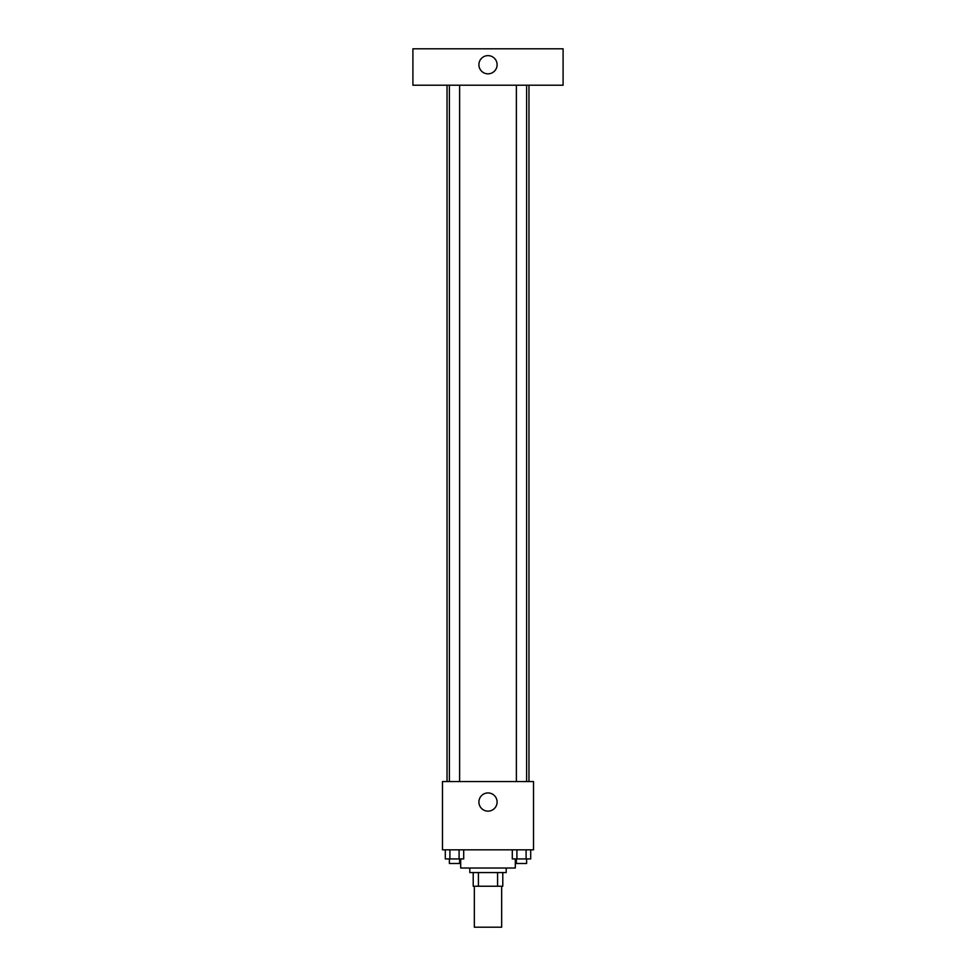 <?xml version="1.0" encoding="UTF-8"?>
<svg xmlns="http://www.w3.org/2000/svg" width="976" height="976" viewBox="0 0 976 976"><rect width="100%" height="100%" fill="white"/><g stroke="black" fill="none" stroke-linecap="round" stroke-linejoin="round"><path stroke-width="1.46" d="M474.348 886.232L474.348 927.2L501.652 927.2L501.652 886.232M497.577 872.581L497.577 886.232L473.214 886.232L473.214 872.581M497.577 886.232L502.786 886.232L502.786 872.581L502.786 886.232M506.202 868.03L506.202 872.581L469.798 872.581L469.798 868.03M478.423 872.581L478.423 886.232M460.696 858.929L460.696 868.03L515.304 868.03L515.304 858.929M533.518 849.828L442.482 849.828L442.482 781.556L533.518 781.556L533.518 849.828M497.101 802.04A9.101 9.101 0 0 1 483.449 809.921A9.101 9.101 0 0 1 483.449 794.159A9.101 9.101 0 0 1 497.101 802.04M528.968 85.205L528.968 781.556M516.377 781.556L516.377 85.205M459.623 85.205L459.623 781.556M563.091 85.205L412.909 85.205L412.909 48.8L563.091 48.8L563.091 85.205M488 55.632A9.101 9.101 0 0 1 495.881 69.284A9.101 9.101 0 0 1 480.119 69.284A9.101 9.101 0 0 1 488 55.632M530.7 849.828L530.7 858.929L512.302 858.929L512.302 849.828M526.101 849.828L526.101 858.929M516.902 849.828L516.902 858.929M526.613 858.929L526.613 863.479L516.377 863.479L516.377 858.929M463.698 849.828L463.698 858.929L445.3 858.929L445.3 849.828M459.098 849.828L459.098 858.929M449.899 849.828L449.899 858.929M459.623 858.929L459.623 863.479L449.387 863.479L449.387 858.929M447.032 85.205L447.032 781.556M526.613 781.556L526.613 85.205M449.387 85.205L449.387 781.556"/></g></svg>
